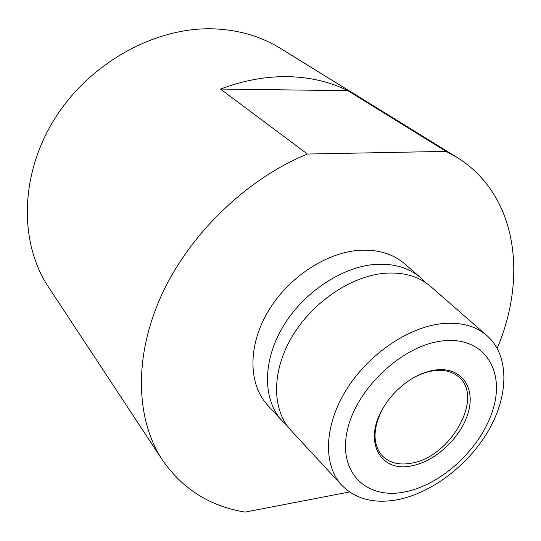 <?xml version="1.0" encoding="UTF-8"?>
<svg xmlns="http://www.w3.org/2000/svg" width="541" height="541" viewBox="0 0 541 541"><rect width="100%" height="100%" fill="white"/><g stroke="black" fill="none" stroke-linecap="round" stroke-linejoin="round"><path stroke-width="0.81" d="M435.309 370.024C460.662 366.5 475.438 386.673 468.479 411.687C461.872 436.661 435.897 461.432 411.545 465.869C381.364 472.672 363.491 443.201 381.696 410.545C389.31 396.715 399.921 385.794 413.52 377.78C420.891 373.601 428.154 371.018 435.309 370.024M413.141 377.997C420.134 374.088 427.011 371.667 433.794 370.72C444.114 369.456 452.411 371.525 458.7 376.928C484.526 397.466 450.159 457.787 410.903 463.252C398.764 465.334 389.182 462.832 382.156 455.732C372.756 444.513 372.668 429.324 381.899 410.166M405.094 491.877C367.082 499.931 338.091 473.274 347.126 431.251C355.565 389.297 402.355 345.144 442.531 340.911C482.843 336.042 504.8 368.861 493.52 407.65C482.761 446.42 443.032 484.384 405.094 491.877M398.44 499.519C374.703 504.09 355.822 499.35 341.797 485.291C323.268 465.558 323.748 427.065 345.489 391.163C367.15 355.261 407.468 327.346 441.652 323.694C460.506 321.868 475.647 325.878 487.076 335.724C509.149 355.227 508.959 393.848 489.564 428.655C470.129 463.509 433.388 492.364 398.44 499.519M286.791 425.233L282.017 420.702C262.987 400.387 262.175 362.314 282.422 327.65C302.588 292.985 341.439 266.862 375.204 264.414C393.834 263.251 409.023 267.734 420.77 277.851L425.436 282.49M282.017 420.702L267.761 405.297C248.623 384.867 247.528 346.916 267.423 312.549C287.244 278.182 325.736 252.478 359.386 250.3C377.956 249.293 393.145 253.871 404.952 264.049L420.77 277.851M220.505 89.049C243.626 80.372 266.24 76.247 288.353 76.666C310.378 77.235 330.233 81.907 347.917 90.685L220.505 89.049L307.403 154.036C246.189 179.098 188.863 234.679 161.042 296.299C133.302 358.034 136.089 420.229 162.496 460.154L48.501 287.028C19.145 243.037 19.469 174.797 54.925 118.425C90.293 62.053 156.674 26.144 215.183 28.91C239.677 30.14 261.398 36.612 280.353 48.325L456.726 157.235C517.101 194.469 527.752 276.437 497.193 348.282M349.527 491.979L245.053 512.09C210.158 506.362 182.642 489.05 162.496 460.154M341.797 485.291L290.93 430.332C271.961 410.098 271.339 371.951 291.802 337.097C312.191 302.243 351.258 275.856 385.091 273.239C403.762 271.981 418.95 276.397 430.65 286.473L487.076 335.724M456.726 157.235L446.068 151.379L347.917 90.685M446.068 151.379L307.403 154.036"/></g></svg>
